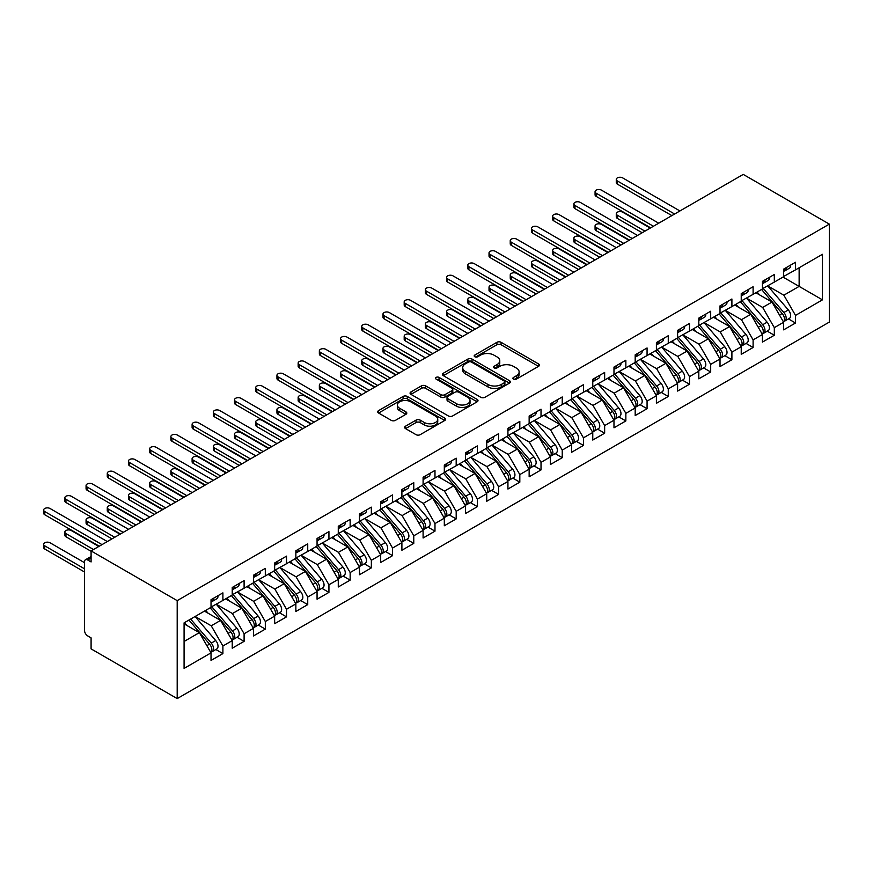 <?xml version="1.0" encoding="UTF-8"?>
<svg xmlns="http://www.w3.org/2000/svg" width="873" height="873" viewBox="0 0 873 873"><rect width="100%" height="100%" fill="white"/><g stroke="black" fill="none" stroke-linecap="round" stroke-linejoin="round"><path stroke-width="1.31" d="M513.51 379.111A2.062 1.189 0 0 0 516.423 379.111L538.543 366.344A2.946 1.702 0 0 0 539.405 365.132A2.946 1.702 0 0 0 538.543 363.932L501.069 342.303A2.946 1.702 0 0 0 496.912 342.303L474.792 355.071A2.062 1.189 0 0 0 474.192 355.911A2.062 1.189 0 0 0 474.792 356.751A2.062 1.189 0 0 0 477.706 356.751L480.565 355.104A9.417 5.434 0 0 1 493.889 355.104L497.01 356.904A9.417 5.434 0 0 1 499.771 360.745A9.417 5.434 0 0 1 497.01 364.598L494.151 366.245A2.062 1.189 0 0 0 493.551 367.086A2.062 1.189 0 0 0 494.151 367.926A2.062 1.189 0 0 0 497.064 367.926L499.923 366.278A9.417 5.434 0 0 1 513.248 366.278L516.38 368.079A9.417 5.434 0 0 1 519.129 371.931A9.417 5.434 0 0 1 516.38 375.772L513.51 377.431A2.062 1.189 0 0 0 512.909 378.271A2.062 1.189 0 0 0 513.51 379.111L513.51 377.431M405.519 426.188A2.946 1.702 0 0 0 404.657 427.399A2.946 1.702 0 0 0 405.519 428.599L416.039 434.667A2.946 1.702 0 0 0 420.197 434.667L444.761 420.48A2.946 1.702 0 0 0 445.623 419.28A2.946 1.702 0 0 0 444.761 418.08L407.287 396.44A2.946 1.702 0 0 0 403.13 396.44L378.566 410.626A2.946 1.702 0 0 0 377.703 411.827A2.946 1.702 0 0 0 378.566 413.027L391.257 420.36A2.946 1.702 0 0 0 395.425 420.36L405.934 414.293A2.946 1.702 0 0 0 406.796 413.093A2.946 1.702 0 0 0 405.934 411.892L399.638 408.258A7.879 4.551 0 0 1 397.335 405.039A7.879 4.551 0 0 1 402.191 400.838A7.879 4.551 0 0 1 410.779 401.82L435.441 416.061A7.879 4.551 0 0 1 437.755 419.28A7.879 4.551 0 0 1 432.888 423.481A7.879 4.551 0 0 1 424.311 422.499L420.197 420.12A2.946 1.702 0 0 0 416.039 420.12L405.519 426.188L405.519 428.599M743.239 174.404L829.35 224.121L177.197 600.635L91.087 550.928L743.239 174.404M480.772 397.291A2.946 1.702 0 0 0 484.941 397.291L509.505 383.105A2.946 1.702 0 0 0 510.367 381.905A2.946 1.702 0 0 0 509.505 380.704L472.031 359.065A2.946 1.702 0 0 0 467.873 359.065L443.309 373.251A2.946 1.702 0 0 0 442.447 374.452A2.946 1.702 0 0 0 443.309 375.652L480.772 397.291M436.947 379.559A2.062 1.189 0 0 1 439.043 379.842L439.043 377.398L477.138 399.387A2.946 1.702 0 0 1 478 400.587A2.946 1.702 0 0 1 477.138 401.798L452.574 415.974A2.946 1.702 0 0 1 448.406 415.974L410.932 394.345L410.932 391.933A2.946 1.702 0 0 0 410.07 393.145A2.946 1.702 0 0 0 410.932 394.345M410.932 391.933L421.452 385.866A2.946 1.702 0 0 1 425.609 385.866L440.81 394.64A2.946 1.702 0 0 0 444.968 394.64L451.941 390.613A2.946 1.702 0 0 0 452.803 389.413A2.946 1.702 0 0 0 451.941 388.212L436.118 379.078A2.062 1.189 0 0 1 435.518 378.238A2.062 1.189 0 0 1 436.795 377.136A2.062 1.189 0 0 1 439.043 377.398M91.087 550.928L91.087 561.939L87.693 559.986A4.496 2.597 -120 0 0 85.445 559.768A4.496 2.597 -120 0 0 84.517 561.819L84.517 630.393A4.496 2.597 -120 0 0 87.693 635.904L91.087 637.857L91.087 648.879L177.197 698.596L177.197 600.635M177.197 698.596L829.35 322.072L829.35 224.121M783.005 277.079L822.453 299.854L822.453 254.305L795.521 269.855L795.521 262.26L783.648 269.113L783.648 276.708L774.318 282.099L774.318 274.504L762.435 281.357L762.435 288.952L753.104 294.343L753.104 286.748L741.232 293.601L741.232 301.196L731.901 306.587L731.901 298.992L720.018 305.856L720.018 313.44L710.687 318.831L710.687 311.235L698.815 318.099L698.815 325.684L689.484 331.074L689.484 323.479L677.601 330.343L677.601 337.927L668.271 343.318L668.271 335.723L656.398 342.587L656.398 350.171L647.068 355.562L647.068 347.967L635.184 354.831L635.184 362.415L625.854 367.806L625.854 360.222L613.981 367.075L613.981 374.67L604.651 380.05L604.651 372.465L592.767 379.319L592.767 386.914L583.437 392.293L583.437 384.709L571.564 391.562L571.564 399.157L562.234 404.537L562.234 396.953L550.35 403.806L550.35 411.401L541.02 416.781L541.02 409.197L529.147 416.05L529.147 423.645L519.817 429.036L519.817 421.441L507.933 428.294L507.933 435.889L498.603 441.28L498.603 433.685L486.73 440.538L486.73 448.133L477.4 453.524L477.4 445.928L465.516 452.781L465.516 460.377L456.186 465.767L456.186 458.172L444.313 465.025L444.313 472.62L434.983 478.011L434.983 470.416L423.099 477.269L423.099 484.864L413.769 490.255L413.769 482.66L401.896 489.513L401.896 497.108L392.566 502.499L392.566 494.904L380.683 501.768L380.683 509.352L371.352 514.743L371.352 507.148L359.48 514.011L359.48 521.596L350.149 526.986L350.149 519.391L338.277 526.255L338.277 533.84L328.935 539.23L328.935 531.635L317.063 538.499L317.063 546.083L307.733 551.474L307.733 543.879L295.86 550.743L295.86 558.327L286.519 563.718L286.519 556.134L274.646 562.987L274.646 570.582L265.316 575.962L265.316 568.378L253.443 575.231L253.443 582.826L244.102 588.206L244.102 580.621L232.229 587.474L232.229 595.07L222.899 600.449L222.899 592.865L211.026 599.718L211.026 607.313L184.083 622.864L184.083 668.412L211.026 652.862L199.36 632.652L184.083 623.846M822.453 299.854L795.521 315.404L783.856 295.194L767.738 285.897M788.472 318.929L795.521 322.999L795.521 315.404M795.521 322.999L783.648 329.852L783.648 322.257L774.318 327.648L762.653 307.438L746.535 298.14L767.116 322.181L762.664 324.756A6.002 3.459 60 0 1 764.988 330.452A6.002 3.459 60 0 1 763.744 333.202A6.002 3.459 60 0 1 762.773 333.486M767.269 331.173L774.318 335.243L774.318 327.648M774.318 335.243L762.435 342.096L762.435 334.501L753.104 339.892L741.439 319.693L725.321 310.384L745.913 334.424L741.461 337A6.002 3.459 60 0 1 743.774 342.707A6.002 3.459 60 0 1 742.53 345.446A6.002 3.459 60 0 1 741.559 345.73M746.055 343.416L753.104 347.487L753.104 339.892M753.104 347.487L741.232 354.34L741.232 346.745L731.901 352.135L720.236 331.936L704.118 322.628M724.852 355.66L731.901 359.731L731.901 352.135M731.901 359.731L720.018 366.584L720.018 358.989L710.687 364.379L699.022 344.18L682.904 334.872M703.638 367.904L710.687 371.974L710.687 364.379M710.687 371.974L698.815 378.827L698.815 371.232L689.484 376.623L677.819 356.424L661.701 347.116L682.282 371.167L677.83 373.731A6.002 3.459 60 0 1 680.154 379.439A6.002 3.459 60 0 1 678.91 382.178A6.002 3.459 60 0 1 677.939 382.461M682.435 380.148L689.484 384.218L689.484 376.623M689.484 384.218L677.601 391.071L677.601 383.476L668.271 388.867L656.605 368.668L640.487 359.36M661.221 392.392L668.271 396.462L668.271 388.867M668.271 396.462L656.398 403.315L656.398 395.731L647.068 401.111L635.402 380.912L619.284 371.603M640.018 404.636L647.068 408.706L647.068 401.111M647.068 408.706L635.184 415.559L635.184 407.975L625.854 413.355L614.188 393.156L598.07 383.847L618.662 407.898L614.21 410.463A6.002 3.459 60 0 1 616.524 416.17A6.002 3.459 60 0 1 615.279 418.92A6.002 3.459 60 0 1 614.308 419.193M618.804 416.879L625.854 420.95L625.854 413.355M625.854 420.95L613.981 427.803L613.981 420.219L604.651 425.598L592.985 405.399L576.867 396.091M597.601 429.123L604.651 433.194L604.651 425.598M604.651 433.194L592.767 440.047L592.767 432.462L583.437 437.842L571.771 417.643L555.654 408.335M576.387 441.367L583.437 445.437L583.437 437.842M583.437 445.437L571.564 452.301L571.564 444.706L562.234 450.097L550.568 429.887L534.451 420.579M555.184 453.611L562.234 457.681L562.234 450.097M562.234 457.681L550.35 464.545L550.35 456.95L541.02 462.341L529.354 442.131L513.237 432.822L533.829 456.874L529.376 459.449A6.002 3.459 60 0 1 531.69 465.145A6.002 3.459 60 0 1 530.446 467.895A6.002 3.459 60 0 1 529.475 468.168M533.97 465.855L541.02 469.925L541.02 462.341M541.02 469.925L529.147 476.789L529.147 469.194L519.817 474.585L508.151 454.375L492.034 445.066M512.767 478.098L519.817 482.169L519.817 474.585M519.817 482.169L507.933 489.033L507.933 481.438L498.603 486.828L486.938 466.619L470.82 457.321L491.412 481.361L486.959 483.937A6.002 3.459 60 0 1 489.273 489.633A6.002 3.459 60 0 1 488.029 492.383A6.002 3.459 60 0 1 487.058 492.656M491.554 490.342L498.603 494.413L498.603 486.828M498.603 494.413L486.73 501.277L486.73 493.681L477.4 499.072L465.735 478.862L449.617 469.565L470.209 493.605L465.746 496.18A6.002 3.459 60 0 1 468.07 501.877A6.002 3.459 60 0 1 466.826 504.627A6.002 3.459 60 0 1 465.855 504.9M470.351 502.597L477.4 506.656L477.4 499.072M477.4 506.656L465.516 513.52L465.516 505.925L456.186 511.316L444.521 491.106L428.403 481.809M449.137 514.841L456.186 518.911L456.186 511.316M456.186 518.911L444.313 525.764L444.313 518.169L434.983 523.56L423.318 503.35L407.2 494.053M427.934 527.085L434.983 531.155L434.983 523.56M434.983 531.155L423.099 538.008L423.099 530.413L413.769 535.804L402.104 515.605L385.986 506.296L406.578 530.337L402.126 532.912A6.002 3.459 60 0 1 404.439 538.619A6.002 3.459 60 0 1 403.195 541.358A6.002 3.459 60 0 1 402.224 541.642M406.72 539.328L413.769 543.399L413.769 535.804M413.769 543.399L401.896 550.252L401.896 542.657L392.566 548.048L380.901 527.849L364.783 518.54M385.517 551.572L392.566 555.643L392.566 548.048M392.566 555.643L380.683 562.496L380.683 554.901L371.352 560.291L359.687 540.092L343.569 530.784M364.303 563.816L371.352 567.886L371.352 560.291M371.352 567.886L359.48 574.74L359.48 567.144L350.149 572.535L338.484 552.336L322.366 543.028M343.1 576.06L350.149 580.13L350.149 572.535M350.149 580.13L338.277 586.983L338.277 579.399L328.935 584.779L317.27 564.58L301.152 555.272L321.744 579.323L317.292 581.887A6.002 3.459 60 0 1 319.605 587.594A6.002 3.459 60 0 1 318.361 590.334A6.002 3.459 60 0 1 317.39 590.617M321.886 588.304L328.935 592.374L328.935 584.779M328.935 592.374L317.063 599.227L317.063 591.643L307.733 597.023L296.067 576.824L279.949 567.515M300.683 600.548L307.733 604.618L307.733 597.023M307.733 604.618L295.86 611.471L295.86 603.887L286.519 609.267L274.853 589.068L258.735 579.759L279.327 603.81L274.875 606.375A6.002 3.459 60 0 1 277.188 612.082A6.002 3.459 60 0 1 275.944 614.832A6.002 3.459 60 0 1 274.973 615.105M279.469 612.791L286.519 616.862L286.519 609.267M286.519 616.862L274.646 623.715L274.646 616.131L265.316 621.511L253.65 601.311L237.532 592.003L258.124 616.054L253.672 618.63A6.002 3.459 60 0 1 255.985 624.326A6.002 3.459 60 0 1 254.741 627.076A6.002 3.459 60 0 1 253.77 627.349M258.266 625.035L265.316 629.106L265.316 621.511M265.316 629.106L253.443 635.959L253.443 628.374L244.102 633.754L232.447 613.555L216.318 604.247M237.052 637.279L244.102 641.349L244.102 633.754M244.102 641.349L232.229 648.213L232.229 640.618L222.899 646.009L211.233 625.799L195.116 616.491M215.849 649.523L222.899 653.593L222.899 646.009M222.899 653.593L211.026 660.457L211.026 652.862M211.026 607.062L222.899 600.449M184.083 641.469L199.36 632.652M232.229 594.819L244.102 588.206M211.233 625.799L220.563 620.408L204.446 611.111M232.229 640.618L220.563 620.408M253.443 582.575L265.316 575.962M232.447 613.555L241.777 608.165L225.66 598.867M253.443 628.374L241.777 608.165M274.646 570.331L286.519 563.718M253.65 601.311L262.98 595.921L246.863 586.612M274.646 616.131L262.98 595.921M295.86 558.087L307.733 551.474M274.853 589.068L284.194 583.677L268.076 574.369M295.86 603.887L284.194 583.677M317.063 545.843L328.935 539.23M296.067 576.824L305.397 571.433L289.279 562.125M317.063 591.643L305.397 571.433M338.277 533.599L350.149 526.986M317.27 564.58L326.611 559.189L310.493 549.881M338.277 579.399L326.611 559.189M359.48 521.356L371.352 514.743M338.484 552.336L347.814 546.945L331.696 537.637M359.48 567.144L347.814 546.945M380.683 509.112L392.566 502.499M359.687 540.092L369.028 534.702L352.899 525.393M380.683 554.901L369.028 534.702M401.896 496.868L413.769 490.255M380.901 527.849L390.231 522.458L374.113 513.149M401.896 542.657L390.231 522.458M423.099 484.624L434.983 478.011M402.104 515.605L411.445 510.214L395.316 500.906M423.099 530.413L411.445 510.214M444.313 472.38L456.186 465.767M423.318 503.35L432.648 497.97L416.53 488.662M444.313 518.169L432.648 497.97M465.516 460.136L477.4 453.524M444.521 491.106L453.862 485.726L437.733 476.418M465.516 505.925L453.862 485.726M486.73 447.893L498.603 441.28M465.735 478.862L475.065 473.482L458.947 464.174M486.73 493.681L475.065 473.482M507.933 435.638L519.817 429.036M486.938 466.619L496.279 461.239L480.15 451.93M507.933 481.438L496.279 461.239M529.147 423.394L541.02 416.781M508.151 454.375L517.482 448.995L501.364 439.686M529.147 469.194L517.482 448.995M550.35 411.15L562.234 404.537M529.354 442.131L538.685 436.74L522.567 427.443M550.35 456.95L538.685 436.74M571.564 398.906L583.437 392.293M550.568 429.887L559.899 424.496L543.781 415.199M571.564 444.706L559.899 424.496M592.767 386.663L604.651 380.05M571.771 417.643L581.102 412.252L564.984 402.955M592.767 432.462L581.102 412.252M613.981 374.419L625.854 367.806M592.985 405.399L602.315 400.009L586.198 390.7M613.981 420.219L602.315 400.009M635.184 362.175L647.068 355.562M614.188 393.156L623.518 387.765L607.401 378.456M635.184 407.975L623.518 387.765M656.398 349.931L668.271 343.318M635.402 380.912L644.732 375.521L628.615 366.213M656.398 395.731L644.732 375.521M677.601 337.687L689.484 331.074M656.605 368.668L665.935 363.277L649.818 353.969M677.601 383.476L665.935 363.277M698.815 325.443L710.687 318.831M677.819 356.424L687.149 351.033L671.031 341.725M698.815 371.232L687.149 351.033M720.018 313.2L731.901 306.587M699.022 344.18L708.352 338.789L692.234 329.481M720.018 358.989L708.352 338.789M741.232 300.956L753.104 294.343M720.236 331.936L729.566 326.546L713.448 317.237M741.232 346.745L729.566 326.546M762.435 288.712L774.318 282.099M741.439 319.693L750.769 314.302L734.651 304.993M762.435 334.501L750.769 314.302M783.648 276.468L795.521 269.855M783.856 295.194L799.133 286.388L799.133 267.771L822.453 254.305M762.653 307.438L771.983 302.058L755.865 292.75M783.648 322.257L771.983 302.058M514.339 379.395L516.38 378.216A9.417 5.434 0 0 0 519.129 374.375L519.129 371.931M499.771 360.745L499.771 363.201A9.417 5.434 0 0 1 497.01 367.042L494.98 368.22M538.51 366.365L501.069 344.748A2.946 1.702 0 0 0 496.912 344.748L475.61 357.046M509.461 383.127L472.031 361.52A2.946 1.702 0 0 0 467.873 361.52L443.342 375.674L443.309 373.251M504.299 382.745A2.062 1.189 0 0 0 504.9 381.905A2.062 1.189 0 0 0 504.299 381.065L471.409 362.077A2.062 1.189 0 0 0 468.495 362.077L465.473 363.812A9.417 5.434 0 0 0 462.712 367.664A9.417 5.434 0 0 0 465.473 371.505L487.963 384.491A9.417 5.434 0 0 0 501.277 384.491L504.299 382.745L504.299 385.189A2.062 1.189 0 0 0 504.9 384.349L504.9 381.905M462.712 367.664L462.712 370.108A9.417 5.434 0 0 0 465.473 373.96L465.473 371.505M504.299 385.189L501.277 386.935A9.417 5.434 0 0 1 487.963 386.935L465.473 373.96M410.976 394.367L421.452 388.321L421.452 385.866M452.803 389.413L452.803 391.868A2.946 1.702 0 0 1 451.941 393.068L444.968 397.095A2.946 1.702 0 0 1 440.81 397.095L425.609 388.321A2.946 1.702 0 0 0 421.452 388.321M439.043 379.842L477.095 401.82M456.579 403.752A7.879 4.551 0 0 0 465.156 404.734A7.879 4.551 0 0 0 470.023 400.532A7.879 4.551 0 0 0 467.71 397.313L459.023 392.293A2.946 1.702 0 0 0 454.855 392.293L447.882 396.32A2.946 1.702 0 0 0 447.02 397.531A2.946 1.702 0 0 0 447.882 398.732L456.579 403.752L456.579 406.196A7.879 4.551 0 0 0 465.156 407.178A7.879 4.551 0 0 0 470.023 402.977L470.023 400.532M447.02 397.531L447.02 399.976A2.946 1.702 0 0 0 447.882 401.176L447.882 398.732M456.579 406.196L447.882 401.176M437.755 419.28L437.755 421.724A7.879 4.551 0 0 1 432.888 425.926A7.879 4.551 0 0 1 424.311 424.944L420.197 422.576A2.946 1.702 0 0 0 416.039 422.576L405.563 428.621M397.335 405.039L397.335 407.484A7.879 4.551 0 0 0 399.638 410.703L399.638 408.258M405.901 414.315L399.638 410.703M444.728 420.502L407.287 398.896A2.946 1.702 0 0 0 403.13 398.896L378.598 413.049M763.264 288.483L783.878 312.512A6.002 3.459 60 0 1 786.191 318.209A6.002 3.459 60 0 1 784.947 320.958L789.399 318.383A6.002 3.459 -120 0 0 790.643 315.644A6.002 3.459 -120 0 0 788.33 309.937L767.716 285.908M784.947 320.958A6.002 3.459 60 0 1 783.976 321.242M761.562 289.454L782.175 313.494A6.002 3.459 60 0 1 784.5 319.191A6.002 3.459 60 0 1 783.408 321.842M617.375 215.238L617.375 218.425A3.754 2.161 180 0 1 616.273 216.897L616.273 213.71A3.754 2.161 0 0 0 617.375 215.238L644.94 231.159M650.243 228.093L622.678 212.183A3.754 2.161 0 0 0 618.586 211.713A3.754 2.161 0 0 0 616.273 213.71M759.554 294.878L757.109 292.029M617.375 218.425L642.19 232.753M783.648 271.448A6.002 3.459 -120 0 0 784.5 269.004A6.002 3.459 -120 0 0 784.478 268.633M783.976 271.045A6.002 3.459 -120 0 0 784.947 270.772A6.002 3.459 -120 0 0 786.191 268.022A6.002 3.459 -120 0 0 786.18 267.651M790.632 265.086A6.002 3.459 60 0 1 790.643 265.447A6.002 3.459 60 0 1 789.399 268.197L784.947 270.772M679.936 210.96L622.678 177.896A3.754 2.161 -0 0 0 618.586 177.426A3.754 2.161 -0 0 0 616.273 179.423A3.754 2.161 -0 0 0 617.375 180.962L617.375 184.138A3.754 2.161 180 0 1 616.273 182.61L616.273 179.423M671.883 215.609L617.375 184.138M674.633 214.016L617.375 180.962M763.744 333.202L768.196 330.627A6.002 3.459 -120 0 0 769.44 327.888A6.002 3.459 -120 0 0 767.116 322.181M740.359 301.709L760.972 325.738A6.002 3.459 60 0 1 763.286 331.434A6.002 3.459 60 0 1 762.194 334.086M596.161 227.482L596.161 230.668A3.754 2.161 180 0 1 595.07 229.141L595.07 225.954A3.754 2.161 0 0 0 596.161 227.482L623.737 243.403M629.04 240.348L601.464 224.426A3.754 2.161 0 0 0 597.383 223.957A3.754 2.161 0 0 0 595.07 225.954M738.34 307.121L735.895 304.273M596.161 230.668L620.976 244.997M742.05 300.727L762.664 324.756M742.53 345.446L746.982 342.882A6.002 3.459 -120 0 0 748.226 340.132A6.002 3.459 -120 0 0 745.913 334.424M719.145 313.953L739.758 337.982A6.002 3.459 60 0 1 742.083 343.678A6.002 3.459 60 0 1 740.991 346.33M574.958 239.726L574.958 242.912A3.754 2.161 180 0 1 573.856 241.385L573.856 238.198A3.754 2.161 0 0 0 574.958 239.726L602.523 255.647M607.826 252.592L580.261 236.67A3.754 2.161 0 0 0 576.169 236.201A3.754 2.161 0 0 0 573.856 238.198M717.137 319.365L714.692 316.517M574.958 242.912L599.773 257.24M720.847 312.971L741.461 337M699.633 325.214L720.247 349.244A6.002 3.459 60 0 1 722.571 354.951A6.002 3.459 60 0 1 721.327 357.69L725.779 355.125A6.002 3.459 -120 0 0 727.023 352.376A6.002 3.459 -120 0 0 724.699 346.679L704.085 322.639M721.327 357.69A6.002 3.459 60 0 1 720.356 357.974M697.942 326.196L718.555 350.226A6.002 3.459 60 0 1 720.869 355.922A6.002 3.459 60 0 1 719.778 358.574M553.744 251.981L553.744 255.156A3.754 2.161 180 0 1 552.653 253.628L552.653 250.442A3.754 2.161 0 0 0 553.744 251.981L581.32 267.891M586.623 264.835L559.047 248.914A3.754 2.161 0 0 0 554.966 248.445A3.754 2.161 0 0 0 552.653 250.442M695.923 331.609L693.478 328.761M553.744 255.156L578.559 269.484M678.43 337.458L699.044 361.487A6.002 3.459 60 0 1 701.357 367.195A6.002 3.459 60 0 1 700.113 369.934L704.566 367.369A6.002 3.459 -120 0 0 705.81 364.619A6.002 3.459 -120 0 0 703.496 358.923L682.882 334.883M700.113 369.934A6.002 3.459 60 0 1 699.142 370.217M676.728 338.44L697.341 362.47A6.002 3.459 60 0 1 699.666 368.166A6.002 3.459 60 0 1 698.575 370.818M532.541 264.224L532.541 267.4A3.754 2.161 180 0 1 531.439 265.872L531.439 262.686A3.754 2.161 0 0 0 532.541 264.224L560.106 280.135M565.409 277.079L537.844 261.158A3.754 2.161 0 0 0 533.752 260.689A3.754 2.161 0 0 0 531.439 262.686M674.72 343.853L672.275 341.005M532.541 267.4L557.356 281.728M762.435 283.692A6.002 3.459 -120 0 0 763.286 281.248A6.002 3.459 -120 0 0 763.275 280.877M762.773 283.289A6.002 3.459 -120 0 0 763.744 283.016A6.002 3.459 -120 0 0 764.988 280.266A6.002 3.459 -120 0 0 764.966 279.895M769.429 277.33A6.002 3.459 60 0 1 769.44 277.69A6.002 3.459 60 0 1 768.196 280.44L763.744 283.016M658.733 223.204L601.464 190.139A3.754 2.161 -0 0 0 597.383 189.67A3.754 2.161 -0 0 0 595.07 191.667A3.754 2.161 -0 0 0 596.161 193.206L596.161 196.381A3.754 2.161 180 0 1 595.07 194.854L595.07 191.667M650.669 227.853L596.161 196.381M653.43 226.26L596.161 193.206M741.232 295.936A6.002 3.459 -120 0 0 742.083 293.492A6.002 3.459 -120 0 0 742.061 293.121M741.559 295.532A6.002 3.459 -120 0 0 742.53 295.26A6.002 3.459 -120 0 0 743.774 292.51A6.002 3.459 -120 0 0 743.763 292.139M748.216 289.574A6.002 3.459 60 0 1 748.226 289.934A6.002 3.459 60 0 1 746.982 292.684L742.53 295.26M637.519 235.448L580.261 202.383A3.754 2.161 -0 0 0 576.169 201.914A3.754 2.161 -0 0 0 573.856 203.911A3.754 2.161 -0 0 0 574.958 205.45L574.958 208.625A3.754 2.161 180 0 1 573.856 207.097L573.856 203.911M629.466 240.097L574.958 208.625M632.216 238.504L574.958 205.45M720.018 308.18A6.002 3.459 -120 0 0 720.869 305.736A6.002 3.459 -120 0 0 720.858 305.364M720.356 307.776A6.002 3.459 -120 0 0 721.327 307.503A6.002 3.459 -120 0 0 722.571 304.753A6.002 3.459 -120 0 0 722.549 304.393M727.013 301.818A6.002 3.459 60 0 1 727.023 302.178A6.002 3.459 60 0 1 725.779 304.928L721.327 307.503M616.316 247.692L559.047 214.627A3.754 2.161 -0 0 0 554.966 214.158A3.754 2.161 -0 0 0 552.653 216.155A3.754 2.161 -0 0 0 553.744 217.693L553.744 220.869A3.754 2.161 180 0 1 552.653 219.341L552.653 216.155M608.252 252.341L553.744 220.869M611.013 250.747L553.744 217.693M698.815 320.424A6.002 3.459 -120 0 0 699.666 317.979A6.002 3.459 -120 0 0 699.655 317.608M699.142 320.02A6.002 3.459 -120 0 0 700.113 319.747A6.002 3.459 -120 0 0 701.357 316.997A6.002 3.459 -120 0 0 701.346 316.637M705.799 314.062A6.002 3.459 60 0 1 705.81 314.422A6.002 3.459 60 0 1 704.566 317.172L700.113 319.747M595.102 259.936L537.844 226.871A3.754 2.161 -0 0 0 533.752 226.402A3.754 2.161 -0 0 0 531.439 228.41A3.754 2.161 -0 0 0 532.541 229.937L532.541 233.124A3.754 2.161 180 0 1 531.439 231.585L531.439 228.41M587.049 264.584L532.541 233.124M589.799 262.991L532.541 229.937M678.91 382.178L683.363 379.613A6.002 3.459 -120 0 0 684.607 376.863A6.002 3.459 -120 0 0 682.282 371.167M655.525 350.684L676.139 374.713A6.002 3.459 60 0 1 678.452 380.41A6.002 3.459 60 0 1 677.361 383.061M511.327 276.468L511.327 279.644A3.754 2.161 180 0 1 510.236 278.116L510.236 274.93A3.754 2.161 0 0 0 511.327 276.468L538.903 292.379M544.206 289.323L516.63 273.402A3.754 2.161 0 0 0 512.549 272.933A3.754 2.161 0 0 0 510.236 274.93M653.506 356.097L651.062 353.249M511.327 279.644L536.142 293.972M657.216 349.702L677.83 373.731M677.601 332.668A6.002 3.459 -120 0 0 678.452 330.223A6.002 3.459 -120 0 0 678.441 329.852M677.939 332.264A6.002 3.459 -120 0 0 678.91 331.991A6.002 3.459 -120 0 0 680.154 329.241A6.002 3.459 -120 0 0 680.143 328.881M684.596 326.306A6.002 3.459 60 0 1 684.607 326.677A6.002 3.459 60 0 1 683.363 329.416L678.91 331.991M573.899 272.18L516.63 239.115A3.754 2.161 -0 0 0 512.549 238.645A3.754 2.161 -0 0 0 510.236 240.653A3.754 2.161 -0 0 0 511.327 242.181L511.327 245.368A3.754 2.161 180 0 1 510.236 243.829L510.236 240.653M565.835 276.828L511.327 245.368M568.596 275.235L511.327 242.181M636.013 361.946L656.627 385.975A6.002 3.459 60 0 1 658.94 391.682A6.002 3.459 60 0 1 657.696 394.421L662.149 391.857A6.002 3.459 -120 0 0 663.393 389.107A6.002 3.459 -120 0 0 661.079 383.411L640.466 359.37M657.696 394.421A6.002 3.459 60 0 1 656.725 394.705M634.311 362.928L654.925 386.957A6.002 3.459 60 0 1 657.249 392.664A6.002 3.459 60 0 1 656.158 395.305M490.124 288.712L490.124 291.888A3.754 2.161 180 0 1 489.022 290.36L489.022 287.173A3.754 2.161 0 0 0 490.124 288.712L517.689 304.622M522.992 301.567L495.428 285.646A3.754 2.161 0 0 0 491.335 285.176A3.754 2.161 0 0 0 489.022 287.173M632.303 368.351L629.859 365.492M490.124 291.888L514.939 306.216M614.799 374.19L635.413 398.219A6.002 3.459 60 0 1 637.737 403.926A6.002 3.459 60 0 1 636.493 406.676L640.946 404.101A6.002 3.459 -120 0 0 642.19 401.351A6.002 3.459 -120 0 0 639.865 395.655L619.252 371.614M636.493 406.676A6.002 3.459 60 0 1 635.522 406.949M613.108 375.172L633.722 399.201A6.002 3.459 60 0 1 636.035 404.908A6.002 3.459 60 0 1 634.944 407.549M468.91 300.956L468.91 304.142A3.754 2.161 180 0 1 467.819 302.604L467.819 299.428A3.754 2.161 0 0 0 468.91 300.956L496.486 316.866M501.789 313.811L474.214 297.889A3.754 2.161 0 0 0 470.132 297.42A3.754 2.161 0 0 0 467.819 299.428M611.089 380.595L608.645 377.747M468.91 304.142L493.725 318.459M615.279 418.92L619.732 416.345A6.002 3.459 -120 0 0 620.976 413.595A6.002 3.459 -120 0 0 618.662 407.898M591.894 387.416L612.508 411.445A6.002 3.459 60 0 1 614.832 417.152A6.002 3.459 60 0 1 613.741 419.793M447.707 313.2L447.707 316.386A3.754 2.161 180 0 1 446.605 314.847L446.605 311.672A3.754 2.161 0 0 0 447.707 313.2L475.272 329.11M480.576 326.055L453.011 310.133A3.754 2.161 0 0 0 448.918 309.664A3.754 2.161 0 0 0 446.605 311.672M589.886 392.839L587.442 389.991M447.707 316.386L472.522 330.703M593.596 386.433L614.21 410.463M656.398 344.911A6.002 3.459 -120 0 0 657.249 342.467A6.002 3.459 -120 0 0 657.238 342.096M656.725 344.508A6.002 3.459 -120 0 0 657.696 344.235A6.002 3.459 -120 0 0 658.94 341.485A6.002 3.459 -120 0 0 658.929 341.125M663.382 338.549A6.002 3.459 60 0 1 663.393 338.92A6.002 3.459 60 0 1 662.149 341.659L657.696 344.235M552.685 284.423L495.428 251.359A3.754 2.161 -0 0 0 491.335 250.889A3.754 2.161 -0 0 0 489.022 252.897A3.754 2.161 -0 0 0 490.124 254.425L490.124 257.611A3.754 2.161 180 0 1 489.022 256.073L489.022 252.897M544.632 289.072L490.124 257.611M547.382 287.479L490.124 254.425M635.184 357.155A6.002 3.459 -120 0 0 636.035 354.711A6.002 3.459 -120 0 0 636.024 354.351M635.522 356.751A6.002 3.459 -120 0 0 636.493 356.479A6.002 3.459 -120 0 0 637.737 353.729A6.002 3.459 -120 0 0 637.726 353.369M642.179 350.793A6.002 3.459 60 0 1 642.19 351.164A6.002 3.459 60 0 1 640.946 353.903L636.493 356.479M531.482 296.667L474.214 263.602A3.754 2.161 -0 0 0 470.132 263.133A3.754 2.161 -0 0 0 467.819 265.141A3.754 2.161 -0 0 0 468.91 266.669L468.91 269.855A3.754 2.161 180 0 1 467.819 268.317L467.819 265.141M523.418 301.316L468.91 269.855M526.179 299.734L468.91 266.669M613.981 369.41A6.002 3.459 -120 0 0 614.832 366.955A6.002 3.459 -120 0 0 614.821 366.595M614.308 368.995A6.002 3.459 -120 0 0 615.279 368.722A6.002 3.459 -120 0 0 616.524 365.973A6.002 3.459 -120 0 0 616.513 365.612M620.965 363.037A6.002 3.459 60 0 1 620.976 363.408A6.002 3.459 60 0 1 619.732 366.147L615.279 368.722M510.269 308.911L453.011 275.857A3.754 2.161 -0 0 0 448.918 275.388A3.754 2.161 -0 0 0 446.605 277.385A3.754 2.161 -0 0 0 447.707 278.913L447.707 282.099A3.754 2.161 180 0 1 446.605 280.571L446.605 277.385M502.215 313.56L447.707 282.099M504.965 311.977L447.707 278.913M572.382 398.677L592.996 422.718A6.002 3.459 60 0 1 595.321 428.414A6.002 3.459 60 0 1 594.077 431.164L598.529 428.588A6.002 3.459 -120 0 0 599.773 425.838A6.002 3.459 -120 0 0 597.448 420.142L576.835 396.113M594.077 431.164A6.002 3.459 60 0 1 593.105 431.437M570.691 399.659L591.305 423.689A6.002 3.459 60 0 1 593.618 429.396A6.002 3.459 60 0 1 592.527 432.037M426.493 325.443L426.493 328.63A3.754 2.161 180 0 1 425.402 327.091L425.402 323.916A3.754 2.161 0 0 0 426.493 325.443L454.069 341.365M459.373 338.298L431.797 322.377A3.754 2.161 0 0 0 427.715 321.908A3.754 2.161 0 0 0 425.402 323.916M568.672 405.083L566.239 402.235M426.493 328.63L451.308 342.947M592.767 381.654A6.002 3.459 -120 0 0 593.618 379.198A6.002 3.459 -120 0 0 593.607 378.838M593.105 381.25A6.002 3.459 -120 0 0 594.077 380.966A6.002 3.459 -120 0 0 595.321 378.216A6.002 3.459 -120 0 0 595.31 377.856M599.762 375.281A6.002 3.459 60 0 1 599.773 375.652A6.002 3.459 60 0 1 598.529 378.391L594.077 380.966M489.066 321.155L431.797 288.101A3.754 2.161 -0 0 0 427.715 287.632A3.754 2.161 -0 0 0 425.402 289.629A3.754 2.161 -0 0 0 426.493 291.156L426.493 294.343A3.754 2.161 180 0 1 425.402 292.815L425.402 289.629M481.001 325.815L426.493 294.343M483.762 324.221L426.493 291.156M551.179 410.921L571.793 434.961A6.002 3.459 60 0 1 574.107 440.658A6.002 3.459 60 0 1 572.863 443.408L577.315 440.832A6.002 3.459 -120 0 0 578.559 438.082A6.002 3.459 -120 0 0 576.245 432.386L555.632 408.357M572.863 443.408A6.002 3.459 60 0 1 571.891 443.68M549.477 411.903L570.091 435.933A6.002 3.459 60 0 1 572.415 441.64A6.002 3.459 60 0 1 571.324 444.292M405.29 337.687L405.29 340.874A3.754 2.161 180 0 1 404.188 339.335L404.188 336.16A3.754 2.161 0 0 0 405.29 337.687L432.855 353.609M438.159 350.542L410.594 334.621A3.754 2.161 0 0 0 406.502 334.152A3.754 2.161 0 0 0 404.188 336.16M547.469 417.327L545.025 414.479M405.29 340.874L430.105 355.191M571.564 393.898A6.002 3.459 -120 0 0 572.415 391.442A6.002 3.459 -120 0 0 572.404 391.082M571.891 393.494A6.002 3.459 -120 0 0 572.863 393.21A6.002 3.459 -120 0 0 574.107 390.46A6.002 3.459 -120 0 0 574.096 390.1M578.548 387.525A6.002 3.459 60 0 1 578.559 387.896A6.002 3.459 60 0 1 577.315 390.646L572.863 393.21M467.852 333.399L410.594 300.345A3.754 2.161 -0 0 0 406.502 299.876A3.754 2.161 -0 0 0 404.188 301.872A3.754 2.161 -0 0 0 405.29 303.4L405.29 306.587A3.754 2.161 180 0 1 404.188 305.059L404.188 301.872M459.798 338.058L405.29 306.587M462.548 336.465L405.29 303.4M529.966 423.165L550.579 447.205A6.002 3.459 60 0 1 552.904 452.901A6.002 3.459 60 0 1 551.66 455.651L556.112 453.076A6.002 3.459 -120 0 0 557.356 450.326A6.002 3.459 -120 0 0 555.042 444.63L534.418 420.6M551.66 455.651A6.002 3.459 60 0 1 550.688 455.924M528.274 424.147L548.888 448.176A6.002 3.459 60 0 1 551.201 453.884A6.002 3.459 60 0 1 550.11 456.535M384.076 349.931L384.076 353.118A3.754 2.161 180 0 1 382.985 351.59L382.985 348.403A3.754 2.161 0 0 0 384.076 349.931L411.652 365.852M416.956 362.786L389.38 346.876A3.754 2.161 0 0 0 385.299 346.406A3.754 2.161 0 0 0 382.985 348.403M526.266 429.571L523.822 426.722M384.076 353.118L408.891 367.446M550.35 406.141A6.002 3.459 -120 0 0 551.201 403.686A6.002 3.459 -120 0 0 551.19 403.326M550.688 405.738A6.002 3.459 -120 0 0 551.66 405.454A6.002 3.459 -120 0 0 552.904 402.715A6.002 3.459 -120 0 0 552.893 402.344M557.345 399.769A6.002 3.459 60 0 1 557.356 400.14A6.002 3.459 60 0 1 556.112 402.889L551.66 405.454M446.649 345.643L389.38 312.589A3.754 2.161 -0 0 0 385.299 312.119A3.754 2.161 -0 0 0 382.985 314.116A3.754 2.161 -0 0 0 384.076 315.644L384.076 318.831A3.754 2.161 180 0 1 382.985 317.303L382.985 314.116M438.584 350.302L384.076 318.831M441.345 348.709L384.076 315.644M530.446 467.895L534.898 465.32A6.002 3.459 -120 0 0 536.142 462.581A6.002 3.459 -120 0 0 533.829 456.874M507.06 436.391L527.674 460.42A6.002 3.459 60 0 1 529.998 466.127A6.002 3.459 60 0 1 528.907 468.779M362.873 362.175L362.873 365.361A3.754 2.161 180 0 1 361.771 363.834L361.771 360.647A3.754 2.161 0 0 0 362.873 362.175L390.438 378.096M395.742 375.03L368.177 359.119A3.754 2.161 0 0 0 364.085 358.65A3.754 2.161 0 0 0 361.771 360.647M505.052 441.814L502.608 438.966M362.873 365.361L387.688 379.69M508.763 435.409L529.376 459.449M529.147 418.385A6.002 3.459 -120 0 0 529.998 415.93A6.002 3.459 -120 0 0 529.987 415.57M529.475 417.981A6.002 3.459 -120 0 0 530.446 417.698A6.002 3.459 -120 0 0 531.69 414.959A6.002 3.459 -120 0 0 531.679 414.588M536.131 412.012A6.002 3.459 60 0 1 536.142 412.383A6.002 3.459 60 0 1 534.898 415.133L530.446 417.698M425.435 357.886L368.177 324.832A3.754 2.161 -0 0 0 364.085 324.363A3.754 2.161 -0 0 0 361.771 326.36A3.754 2.161 -0 0 0 362.873 327.888L362.873 331.074A3.754 2.161 180 0 1 361.771 329.547L361.771 326.36M417.381 362.546L362.873 331.074M420.131 360.953L362.873 327.888M487.549 447.663L508.162 471.693A6.002 3.459 60 0 1 510.487 477.389A6.002 3.459 60 0 1 509.243 480.139L513.695 477.564A6.002 3.459 -120 0 0 514.939 474.825A6.002 3.459 -120 0 0 512.626 469.117L492.001 445.088M509.243 480.139A6.002 3.459 60 0 1 508.272 480.412M485.857 448.635L506.471 472.675A6.002 3.459 60 0 1 508.784 478.371A6.002 3.459 60 0 1 507.693 481.023M341.659 374.419L341.659 377.605A3.754 2.161 180 0 1 340.568 376.077L340.568 372.891A3.754 2.161 0 0 0 341.659 374.419L369.235 390.34M374.539 387.274L346.963 371.363A3.754 2.161 0 0 0 342.882 370.894A3.754 2.161 0 0 0 340.568 372.891M483.849 454.058L481.405 451.21M341.659 377.605L366.474 391.933M507.933 430.629A6.002 3.459 -120 0 0 508.784 428.174A6.002 3.459 -120 0 0 508.773 427.814M508.272 430.225A6.002 3.459 -120 0 0 509.243 429.942A6.002 3.459 -120 0 0 510.487 427.203A6.002 3.459 -120 0 0 510.476 426.832M514.928 424.267A6.002 3.459 60 0 1 514.939 424.627A6.002 3.459 60 0 1 513.695 427.377L509.243 429.942M404.232 370.13L346.963 337.076A3.754 2.161 -0 0 0 342.882 336.607A3.754 2.161 -0 0 0 340.568 338.604A3.754 2.161 -0 0 0 341.659 340.132L341.659 343.318A3.754 2.161 180 0 1 340.568 341.79L340.568 338.604M396.167 374.79L341.659 343.318M398.928 373.197L341.659 340.132M488.029 492.383L492.481 489.808A6.002 3.459 -120 0 0 493.725 487.069A6.002 3.459 -120 0 0 491.412 481.361M464.643 460.879L485.257 484.919A6.002 3.459 60 0 1 487.581 490.615A6.002 3.459 60 0 1 486.49 493.267M320.456 386.663L320.456 389.849A3.754 2.161 180 0 1 319.354 388.321L319.354 385.135A3.754 2.161 0 0 0 320.456 386.663L348.021 402.584M353.325 399.518L325.76 383.607A3.754 2.161 0 0 0 321.668 383.138A3.754 2.161 0 0 0 319.354 385.135M462.635 466.302L460.191 463.454M320.456 389.849L345.272 404.177M466.346 459.907L486.959 483.937M486.73 442.873A6.002 3.459 -120 0 0 487.581 440.429A6.002 3.459 -120 0 0 487.571 440.057M487.058 442.469A6.002 3.459 -120 0 0 488.029 442.185A6.002 3.459 -120 0 0 489.273 439.446A6.002 3.459 -120 0 0 489.262 439.075M493.714 436.511A6.002 3.459 60 0 1 493.725 436.871A6.002 3.459 60 0 1 492.481 439.621L488.029 442.185M383.018 382.374L325.76 349.32A3.754 2.161 -0 0 0 321.668 348.851A3.754 2.161 -0 0 0 319.354 350.848A3.754 2.161 -0 0 0 320.456 352.376L320.456 355.562A3.754 2.161 180 0 1 319.354 354.034L319.354 350.848M374.964 387.034L320.456 355.562M377.714 385.44L320.456 352.376M466.826 504.627L471.278 502.051A6.002 3.459 -120 0 0 472.522 499.312A6.002 3.459 -120 0 0 470.209 493.605M443.44 473.122L464.054 497.163A6.002 3.459 60 0 1 466.368 502.859A6.002 3.459 60 0 1 465.276 505.511M299.243 398.906L299.243 402.093A3.754 2.161 180 0 1 298.151 400.565L298.151 397.379A3.754 2.161 0 0 0 299.243 398.906L326.818 414.828M332.122 411.761L304.546 395.851A3.754 2.161 0 0 0 300.465 395.382A3.754 2.161 0 0 0 298.151 397.379M441.432 478.546L438.988 475.698M299.243 402.093L324.058 416.421M445.132 472.151L465.746 496.18M465.516 455.117A6.002 3.459 -120 0 0 466.368 452.672A6.002 3.459 -120 0 0 466.357 452.301M465.855 454.713A6.002 3.459 -120 0 0 466.826 454.429A6.002 3.459 -120 0 0 468.07 451.69A6.002 3.459 -120 0 0 468.059 451.319M472.511 448.755A6.002 3.459 60 0 1 472.522 449.115A6.002 3.459 60 0 1 471.278 451.865L466.826 454.429M361.815 394.618L304.546 361.564A3.754 2.161 -0 0 0 300.465 361.095A3.754 2.161 -0 0 0 298.151 363.092A3.754 2.161 -0 0 0 299.243 364.619L299.243 367.806A3.754 2.161 180 0 1 298.151 366.278L298.151 363.092M353.751 399.277L299.243 367.806M356.511 397.684L299.243 364.619M423.929 484.395L444.543 508.424A6.002 3.459 60 0 1 446.856 514.121A6.002 3.459 60 0 1 445.612 516.871L450.064 514.295A6.002 3.459 -120 0 0 451.308 511.556A6.002 3.459 -120 0 0 448.995 505.849L428.381 481.82M445.612 516.871A6.002 3.459 60 0 1 444.641 517.154M422.226 485.366L442.84 509.406A6.002 3.459 60 0 1 445.165 515.103A6.002 3.459 60 0 1 444.073 517.754M278.04 411.15L278.04 414.337A3.754 2.161 180 0 1 276.937 412.809L276.937 409.623A3.754 2.161 0 0 0 278.04 411.15L305.605 427.072M310.908 424.005L283.343 408.095A3.754 2.161 0 0 0 279.251 407.626A3.754 2.161 0 0 0 276.937 409.623M420.219 490.79L417.774 487.942M278.04 414.337L302.855 428.665M444.313 467.361A6.002 3.459 -120 0 0 445.165 464.916A6.002 3.459 -120 0 0 445.154 464.545M444.641 466.957A6.002 3.459 -120 0 0 445.612 466.684A6.002 3.459 -120 0 0 446.856 463.934A6.002 3.459 -120 0 0 446.845 463.563M451.297 460.999A6.002 3.459 60 0 1 451.308 461.359A6.002 3.459 60 0 1 450.064 464.109L445.612 466.684M340.601 406.873L283.343 373.808A3.754 2.161 -0 0 0 279.251 373.338A3.754 2.161 -0 0 0 276.937 375.335A3.754 2.161 -0 0 0 278.04 376.874L278.04 380.05A3.754 2.161 180 0 1 276.937 378.522L276.937 375.335M332.548 411.521L278.04 380.05M335.297 409.928L278.04 376.874M402.715 496.639L423.329 520.668A6.002 3.459 60 0 1 425.653 526.364A6.002 3.459 60 0 1 424.409 529.114L428.861 526.539A6.002 3.459 -120 0 0 430.105 523.8A6.002 3.459 -120 0 0 427.792 518.093L407.167 494.063M424.409 529.114A6.002 3.459 60 0 1 423.438 529.398M401.023 497.621L421.637 521.65A6.002 3.459 60 0 1 423.951 527.347A6.002 3.459 60 0 1 422.859 529.998M256.837 423.394L256.837 426.581A3.754 2.161 180 0 1 255.734 425.053L255.734 421.866A3.754 2.161 0 0 0 256.837 423.394L284.402 439.315M289.705 436.26L262.129 420.339A3.754 2.161 0 0 0 258.048 419.869A3.754 2.161 0 0 0 255.734 421.866M399.016 503.034L396.571 500.185M256.837 426.581L281.641 440.909M423.099 479.604A6.002 3.459 -120 0 0 423.951 477.16A6.002 3.459 -120 0 0 423.94 476.789M423.438 479.201A6.002 3.459 -120 0 0 424.409 478.928A6.002 3.459 -120 0 0 425.653 476.178A6.002 3.459 -120 0 0 425.642 475.807M430.094 473.242A6.002 3.459 60 0 1 430.105 473.603A6.002 3.459 60 0 1 428.861 476.352L424.409 478.928M319.398 419.116L262.129 386.052A3.754 2.161 -0 0 0 258.048 385.582A3.754 2.161 -0 0 0 255.734 387.579A3.754 2.161 -0 0 0 256.837 389.118L256.837 392.293A3.754 2.161 180 0 1 255.734 390.766L255.734 387.579M311.334 423.765L256.837 392.293M314.094 422.172L256.837 389.118M403.195 541.358L407.647 538.794A6.002 3.459 -120 0 0 408.891 536.044A6.002 3.459 -120 0 0 406.578 530.337M379.81 509.865L400.423 533.894A6.002 3.459 60 0 1 402.748 539.59A6.002 3.459 60 0 1 401.656 542.242M235.623 435.638L235.623 438.824A3.754 2.161 180 0 1 234.521 437.297L234.521 434.11A3.754 2.161 0 0 0 235.623 435.638L263.188 451.559M268.491 448.504L240.926 432.582A3.754 2.161 0 0 0 236.834 432.113A3.754 2.161 0 0 0 234.521 434.11M377.802 515.277L375.357 512.429M235.623 438.824L260.438 453.152M381.512 508.883L402.126 532.912M401.896 491.848A6.002 3.459 -120 0 0 402.748 489.404A6.002 3.459 -120 0 0 402.737 489.033M402.224 491.444A6.002 3.459 -120 0 0 403.195 491.172A6.002 3.459 -120 0 0 404.439 488.422A6.002 3.459 -120 0 0 404.428 488.051M408.88 485.486A6.002 3.459 60 0 1 408.891 485.846A6.002 3.459 60 0 1 407.647 488.596L403.195 491.172M298.184 431.36L240.926 398.295A3.754 2.161 -0 0 0 236.834 397.826A3.754 2.161 -0 0 0 234.521 399.823A3.754 2.161 -0 0 0 235.623 401.362L235.623 404.537A3.754 2.161 180 0 1 234.521 403.01L234.521 399.823M290.131 436.009L235.623 404.537M292.881 434.416L235.623 401.362M360.298 521.126L380.912 545.156A6.002 3.459 60 0 1 383.236 550.863A6.002 3.459 60 0 1 381.992 553.602L386.444 551.038A6.002 3.459 -120 0 0 387.688 548.288A6.002 3.459 -120 0 0 385.375 542.591L364.75 518.551M381.992 553.602A6.002 3.459 60 0 1 381.021 553.886M358.607 522.109L379.22 546.138A6.002 3.459 60 0 1 381.534 551.834A6.002 3.459 60 0 1 380.442 554.486M214.42 447.893L214.42 451.068A3.754 2.161 180 0 1 213.318 449.54L213.318 446.354A3.754 2.161 0 0 0 214.42 447.893L241.985 463.803M247.288 460.748L219.712 444.826A3.754 2.161 0 0 0 215.631 444.357A3.754 2.161 0 0 0 213.318 446.354M356.599 527.521L354.154 524.673M214.42 451.068L239.224 465.396M380.683 504.092A6.002 3.459 -120 0 0 381.534 501.648A6.002 3.459 -120 0 0 381.523 501.277M381.021 503.688A6.002 3.459 -120 0 0 381.992 503.415A6.002 3.459 -120 0 0 383.236 500.666A6.002 3.459 -120 0 0 383.225 500.305M387.677 497.73A6.002 3.459 60 0 1 387.688 498.09A6.002 3.459 60 0 1 386.444 500.84L381.992 503.415M276.981 443.604L219.712 410.539A3.754 2.161 -0 0 0 215.631 410.07A3.754 2.161 -0 0 0 213.318 412.067A3.754 2.161 -0 0 0 214.42 413.606L214.42 416.781A3.754 2.161 180 0 1 213.318 415.253L213.318 412.067M268.917 448.253L214.42 416.781M271.678 446.66L214.42 413.606M339.095 533.37L359.709 557.4A6.002 3.459 60 0 1 362.022 563.107A6.002 3.459 60 0 1 360.778 565.846L365.241 563.281A6.002 3.459 -120 0 0 366.474 560.531A6.002 3.459 -120 0 0 364.161 554.835L343.547 530.795M360.778 565.846A6.002 3.459 60 0 1 359.807 566.13M337.393 534.352L358.017 558.382A6.002 3.459 60 0 1 360.331 564.078A6.002 3.459 60 0 1 359.24 566.73M193.206 460.136L193.206 463.312A3.754 2.161 180 0 1 192.104 461.784L192.104 458.598A3.754 2.161 0 0 0 193.206 460.136L220.782 476.047M226.074 472.991L198.509 457.07A3.754 2.161 0 0 0 194.428 456.601A3.754 2.161 0 0 0 192.104 458.598M335.385 539.765L332.94 536.917M193.206 463.312L218.021 477.64M359.48 516.336A6.002 3.459 -120 0 0 360.331 513.891A6.002 3.459 -120 0 0 360.32 513.52M359.807 515.932A6.002 3.459 -120 0 0 360.778 515.659A6.002 3.459 -120 0 0 362.022 512.909A6.002 3.459 -120 0 0 362.011 512.549M366.464 509.974A6.002 3.459 60 0 1 366.474 510.334A6.002 3.459 60 0 1 365.241 513.084L360.778 515.659M255.767 455.848L198.509 422.783A3.754 2.161 -0 0 0 194.428 422.314A3.754 2.161 -0 0 0 192.104 424.322A3.754 2.161 -0 0 0 193.206 425.849L193.206 429.036A3.754 2.161 180 0 1 192.104 427.497L192.104 424.322M247.714 460.497L193.206 429.036M250.464 458.903L193.206 425.849M317.881 545.614L338.506 569.643A6.002 3.459 60 0 1 340.819 575.351A6.002 3.459 60 0 1 339.575 578.09L344.027 575.525A6.002 3.459 -120 0 0 345.272 572.775A6.002 3.459 -120 0 0 342.958 567.079L322.333 543.039M339.575 578.09A6.002 3.459 60 0 1 338.604 578.373M316.19 546.596L336.803 570.626A6.002 3.459 60 0 1 339.117 576.333A6.002 3.459 60 0 1 338.026 578.974M172.003 472.38L172.003 475.556A3.754 2.161 180 0 1 170.901 474.028L170.901 470.842A3.754 2.161 0 0 0 172.003 472.38L199.568 488.291M204.871 485.235L177.295 469.314A3.754 2.161 0 0 0 173.214 468.845A3.754 2.161 0 0 0 170.901 470.842M314.182 552.02L311.737 549.161M172.003 475.556L196.807 489.884M338.277 528.58A6.002 3.459 -120 0 0 339.117 526.135A6.002 3.459 -120 0 0 339.106 525.764M338.604 528.176A6.002 3.459 -120 0 0 339.575 527.903A6.002 3.459 -120 0 0 340.819 525.153A6.002 3.459 -120 0 0 340.808 524.793M345.261 522.218A6.002 3.459 60 0 1 345.272 522.589A6.002 3.459 60 0 1 344.027 525.328L339.575 527.903M234.564 468.092L177.295 435.027A3.754 2.161 -0 0 0 173.214 434.558A3.754 2.161 -0 0 0 170.901 436.565A3.754 2.161 -0 0 0 172.003 438.093L172.003 441.28A3.754 2.161 180 0 1 170.901 439.741L170.901 436.565M226.5 472.74L172.003 441.28M229.261 471.147L172.003 438.093M318.361 590.334L322.824 587.769A6.002 3.459 -120 0 0 324.058 585.019A6.002 3.459 -120 0 0 321.744 579.323M294.976 558.84L315.6 582.869A6.002 3.459 60 0 1 317.914 588.577A6.002 3.459 60 0 1 316.823 591.217M150.789 484.624L150.789 487.8A3.754 2.161 180 0 1 149.687 486.272L149.687 483.085A3.754 2.161 0 0 0 150.789 484.624L178.365 500.535M183.657 497.479L156.092 481.558A3.754 2.161 0 0 0 152.011 481.088A3.754 2.161 0 0 0 149.687 483.085M292.968 564.264L290.523 561.404M150.789 487.8L175.604 502.128M296.678 557.858L317.292 581.887M317.063 540.824A6.002 3.459 -120 0 0 317.914 538.379A6.002 3.459 -120 0 0 317.903 538.008M317.39 540.42A6.002 3.459 -120 0 0 318.361 540.147A6.002 3.459 -120 0 0 319.605 537.397A6.002 3.459 -120 0 0 319.594 537.037M324.047 534.462A6.002 3.459 60 0 1 324.058 534.833A6.002 3.459 60 0 1 322.824 537.572L318.361 540.147M213.35 480.336L156.092 447.271A3.754 2.161 -0 0 0 152.011 446.801A3.754 2.161 -0 0 0 149.687 448.809A3.754 2.161 -0 0 0 150.789 450.337L150.789 453.524A3.754 2.161 180 0 1 149.687 451.985L149.687 448.809M205.297 484.984L150.789 453.524M208.047 483.391L150.789 450.337M275.464 570.102L296.089 594.131A6.002 3.459 60 0 1 298.402 599.838A6.002 3.459 60 0 1 297.158 602.588L301.611 600.013A6.002 3.459 -120 0 0 302.855 597.263A6.002 3.459 -120 0 0 300.541 591.567L279.917 567.537M297.158 602.588A6.002 3.459 60 0 1 296.187 602.861M273.773 571.084L294.387 595.113A6.002 3.459 60 0 1 296.7 600.82A6.002 3.459 60 0 1 295.609 603.461M129.586 496.868L129.586 500.054A3.754 2.161 180 0 1 128.484 498.516L128.484 495.34A3.754 2.161 0 0 0 129.586 496.868L157.151 512.778M162.454 509.723L134.879 493.802A3.754 2.161 0 0 0 130.797 493.332A3.754 2.161 0 0 0 128.484 495.34M271.765 576.507L269.321 573.659M129.586 500.054L154.39 514.372M295.86 553.067A6.002 3.459 -120 0 0 296.7 550.623A6.002 3.459 -120 0 0 296.689 550.263M296.187 552.664A6.002 3.459 -120 0 0 297.158 552.391A6.002 3.459 -120 0 0 298.402 549.641A6.002 3.459 -120 0 0 298.391 549.281M302.844 546.705A6.002 3.459 60 0 1 302.855 547.076A6.002 3.459 60 0 1 301.611 549.815L297.158 552.391M192.147 492.579L134.879 459.514A3.754 2.161 -0 0 0 130.797 459.045A3.754 2.161 -0 0 0 128.484 461.053A3.754 2.161 -0 0 0 129.586 462.581L129.586 465.767A3.754 2.161 180 0 1 128.484 464.229L128.484 461.053M184.083 497.228L129.586 465.767M186.844 495.646L129.586 462.581M275.944 614.832L280.408 612.257A6.002 3.459 -120 0 0 281.641 609.507A6.002 3.459 -120 0 0 279.327 603.81M252.559 583.328L273.184 607.357A6.002 3.459 60 0 1 275.497 613.064A6.002 3.459 60 0 1 274.406 615.705M108.372 509.112L108.372 512.298A3.754 2.161 180 0 1 107.27 510.76L107.27 507.584A3.754 2.161 0 0 0 108.372 509.112L135.948 525.022M141.24 521.967L113.676 506.045A3.754 2.161 0 0 0 109.594 505.576A3.754 2.161 0 0 0 107.27 507.584M250.551 588.751L248.107 585.903M108.372 512.298L133.187 526.615M254.261 582.346L274.875 606.375M274.646 565.322A6.002 3.459 -120 0 0 275.497 562.867A6.002 3.459 -120 0 0 275.486 562.507M274.973 564.907A6.002 3.459 -120 0 0 275.944 564.635A6.002 3.459 -120 0 0 277.188 561.885A6.002 3.459 -120 0 0 277.178 561.525M281.63 558.949A6.002 3.459 60 0 1 281.641 559.32A6.002 3.459 60 0 1 280.408 562.059L275.944 564.635M170.933 504.823L113.676 471.769A3.754 2.161 -0 0 0 109.594 471.3A3.754 2.161 -0 0 0 107.27 473.297A3.754 2.161 -0 0 0 108.372 474.825L108.372 478.011A3.754 2.161 180 0 1 107.27 476.483L107.27 473.297M162.88 509.472L108.372 478.011M165.63 507.89L108.372 474.825M254.741 627.076L259.194 624.501A6.002 3.459 -120 0 0 260.438 621.751A6.002 3.459 -120 0 0 258.124 616.054M231.356 595.572L251.97 619.601A6.002 3.459 60 0 1 254.283 625.308A6.002 3.459 60 0 1 253.192 627.949M87.169 521.356L87.169 524.542A3.754 2.161 180 0 1 86.067 523.003L86.067 519.828A3.754 2.161 0 0 0 87.169 521.356L114.734 537.277M120.038 534.211L92.462 518.289A3.754 2.161 0 0 0 88.38 517.82A3.754 2.161 0 0 0 86.067 519.828M229.348 600.995L226.904 598.147M87.169 524.542L111.973 538.859M233.047 594.589L253.672 618.63M253.443 577.566A6.002 3.459 -120 0 0 254.283 575.111A6.002 3.459 -120 0 0 254.272 574.75M253.77 577.162A6.002 3.459 -120 0 0 254.741 576.878A6.002 3.459 -120 0 0 255.985 574.128A6.002 3.459 -120 0 0 255.975 573.768M260.427 571.193A6.002 3.459 60 0 1 260.438 571.564A6.002 3.459 60 0 1 259.194 574.303L254.741 576.878M149.73 517.067L92.462 484.013A3.754 2.161 -0 0 0 88.38 483.544A3.754 2.161 -0 0 0 86.067 485.541A3.754 2.161 -0 0 0 87.169 487.069L87.169 490.255A3.754 2.161 180 0 1 86.067 488.727L86.067 485.541M141.666 521.727L87.169 490.255M144.427 520.133L87.169 487.069M211.844 606.833L232.458 630.873A6.002 3.459 60 0 1 234.772 636.57A6.002 3.459 60 0 1 233.528 639.32L237.991 636.744A6.002 3.459 -120 0 0 239.224 633.994A6.002 3.459 -120 0 0 236.91 628.298L216.297 604.269M233.528 639.32A6.002 3.459 60 0 1 232.556 639.593M210.142 607.815L230.767 631.845A6.002 3.459 60 0 1 233.08 637.552A6.002 3.459 60 0 1 231.989 640.204M65.955 533.599L65.955 536.786A3.754 2.161 180 0 1 64.853 535.247L64.853 532.072A3.754 2.161 0 0 0 65.955 533.599L93.531 549.521M98.824 546.454L71.259 530.533A3.754 2.161 0 0 0 67.177 530.064A3.754 2.161 0 0 0 64.853 532.072M208.134 613.239L205.69 610.391M65.955 536.786L91.087 551.289M232.229 589.81A6.002 3.459 -120 0 0 233.08 587.354A6.002 3.459 -120 0 0 233.069 586.994M232.556 589.406A6.002 3.459 -120 0 0 233.528 589.122A6.002 3.459 -120 0 0 234.772 586.383A6.002 3.459 -120 0 0 234.761 586.012M239.213 583.437A6.002 3.459 60 0 1 239.224 583.808A6.002 3.459 60 0 1 237.991 586.558L233.528 589.122M128.517 529.311L71.259 496.257A3.754 2.161 -0 0 0 67.177 495.788A3.754 2.161 -0 0 0 64.853 497.785A3.754 2.161 -0 0 0 65.955 499.312L65.955 502.499A3.754 2.161 180 0 1 64.853 500.971L64.853 497.785M120.463 533.97L65.955 502.499M123.224 532.377L65.955 499.312M190.63 619.077L211.255 643.117A6.002 3.459 60 0 1 213.569 648.814A6.002 3.459 60 0 1 212.325 651.564L216.777 648.988A6.002 3.459 -120 0 0 218.021 646.238A6.002 3.459 -120 0 0 215.707 640.542L195.083 616.513M212.325 651.564A6.002 3.459 60 0 1 211.353 651.836M188.939 620.059L209.553 644.088A6.002 3.459 60 0 1 211.866 649.796A6.002 3.459 60 0 1 210.775 652.447M44.752 545.843L44.752 549.03A3.754 2.161 180 0 1 43.65 547.502L43.65 544.316A3.754 2.161 0 0 0 44.752 545.843L84.517 568.803M84.517 562.681L50.045 542.788A3.754 2.161 0 0 0 45.963 542.319A3.754 2.161 0 0 0 43.65 544.316M186.931 625.483L184.487 622.635M44.752 549.03L84.517 571.99M211.026 602.054A6.002 3.459 -120 0 0 211.866 599.598A6.002 3.459 -120 0 0 211.855 599.238M211.353 601.65A6.002 3.459 -120 0 0 212.325 601.366A6.002 3.459 -120 0 0 213.569 598.627A6.002 3.459 -120 0 0 213.558 598.256M218.01 595.681A6.002 3.459 60 0 1 218.021 596.052A6.002 3.459 60 0 1 216.777 598.802L212.325 601.366M107.314 541.555L50.045 508.501A3.754 2.161 -0 0 0 45.963 508.031A3.754 2.161 -0 0 0 43.65 510.028A3.754 2.161 -0 0 0 44.752 511.556L44.752 514.743A3.754 2.161 180 0 1 43.65 513.215L43.65 510.028M99.249 546.214L44.752 514.743M102.01 544.621L44.752 511.556M91.087 558.022L87.693 559.986M516.38 378.216L516.38 375.772M494.151 367.926L494.151 366.245M497.01 367.042L497.01 364.598M474.792 356.751L474.792 355.071M496.912 344.748L496.912 342.303M501.069 344.748L501.069 342.303M538.543 366.344L538.543 363.932M467.873 361.52L467.873 359.065M472.031 361.52L472.031 359.065M509.505 383.105L509.505 380.704M487.963 386.935L487.963 384.491M501.277 386.935L501.277 384.491M425.609 388.321L425.609 385.866M440.81 397.095L440.81 394.64M444.968 397.095L444.968 394.64M451.941 393.068L451.941 390.613M477.138 401.798L477.138 399.387M416.039 422.576L416.039 420.12M420.197 422.576L420.197 420.12M424.311 424.944L424.311 422.499M405.934 414.293L405.934 411.892M378.566 413.027L378.566 410.626M403.13 398.896L403.13 396.44M407.287 398.896L407.287 396.44M444.761 420.48L444.761 418.08M782.175 313.494L779.48 315.044M788.33 309.937L783.878 312.512M760.972 325.738L758.277 327.288M739.758 337.982L737.063 339.532M718.555 350.226L715.86 351.786M724.699 346.679L720.247 349.244M697.341 362.47L694.646 364.03M703.496 358.923L699.044 361.487M676.139 374.713L673.443 376.274M654.925 386.957L652.229 388.518M661.079 383.411L656.627 385.975M633.722 399.201L631.026 400.762M639.865 395.655L635.413 398.219M612.508 411.445L609.812 413.005M591.305 423.689L588.609 425.249M597.448 420.142L592.996 422.718M570.091 435.933L567.395 437.493M576.245 432.386L571.793 434.961M548.888 448.176L546.192 449.737M555.042 444.63L550.579 447.205M527.674 460.42L524.979 461.981M506.471 472.675L503.776 474.225M512.626 469.117L508.162 471.693M485.257 484.919L482.562 486.468M464.054 497.163L461.359 498.712M442.84 509.406L440.145 510.956M448.995 505.849L444.543 508.424M421.637 521.65L418.942 523.2M427.792 518.093L423.329 520.668M400.423 533.894L397.728 535.444M379.22 546.138L376.525 547.698M385.375 542.591L380.912 545.156M358.017 558.382L355.311 559.942M364.161 554.835L359.709 557.4M336.803 570.626L334.108 572.186M342.958 567.079L338.506 569.643M315.6 582.869L312.905 584.43M294.387 595.113L291.691 596.674M300.541 591.567L296.089 594.131M273.184 607.357L270.488 608.918M251.97 619.601L249.274 621.161M230.767 631.845L228.071 633.405M236.91 628.298L232.458 630.873M209.553 644.088L206.857 645.649M215.707 640.542L211.255 643.117M91.087 556.505L85.445 559.768"/></g></svg>
